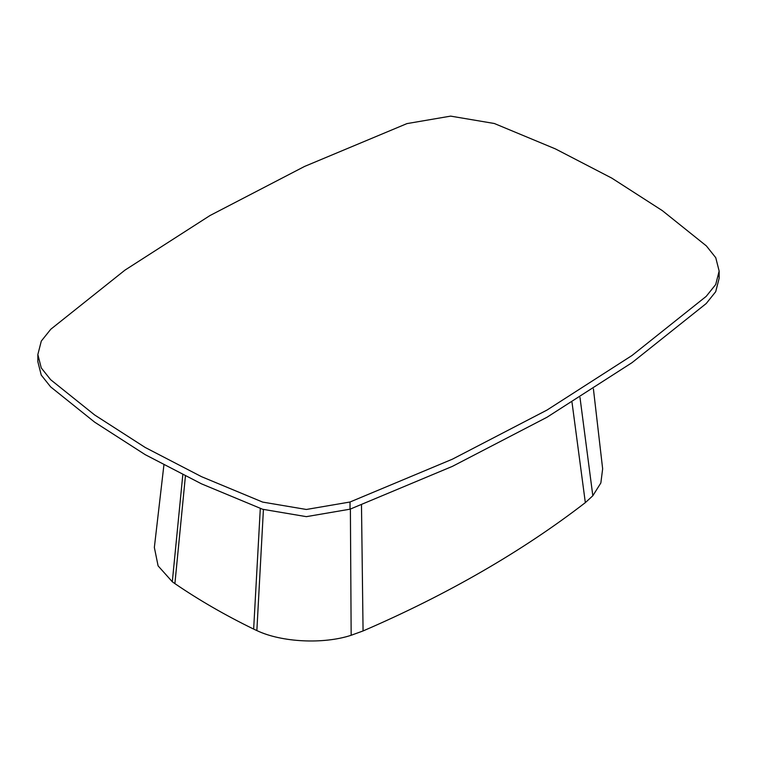 <?xml version="1.0" encoding="UTF-8"?>
<svg xmlns="http://www.w3.org/2000/svg" width="757" height="757" viewBox="0 0 757 757"><rect width="100%" height="100%" fill="white"/><g stroke="black" fill="none" stroke-linecap="round" stroke-linejoin="round"><path stroke-width="1.14" d="M593.412 388.899L602.648 468.829L600.85 482.966L592.826 495.759L585.331 502.629C553.793 526.976 519.406 549.894 482.181 571.393C444.946 592.892 405.241 612.744 363.067 630.95L351.163 635.274C323.371 644.434 281.519 642.352 256.86 630.581L253.652 629.086C225.179 615.214 198.93 600.055 174.895 583.619L172.312 581.764L158.099 565.886L154.352 547.453L163.9 465.063M363.067 630.95L361.486 504.853M585.331 502.629L572.018 402.364M592.826 495.759L579.985 397.434M172.312 581.764L182.797 474.838M174.895 583.619L185.408 476.134M253.652 629.086L260.304 508.401M256.86 630.581L263.417 509.556M351.163 635.274L350.387 509.054M37.85 354.531L41.247 367.911L50.634 379.692L94.634 414.959L145.221 447.482L201.561 476.692L262.651 502.09L306.358 509.47L350.027 502.005L452.431 459.168L546.98 410.076L632.019 355.487L706.205 296.365L715.706 284.518L719.15 271.063L715.753 257.692L706.366 245.911L662.366 210.645L611.779 178.113L555.439 148.911L494.349 123.505L450.642 116.124L406.973 123.599L304.569 166.436L210.02 215.527L124.981 270.117L50.795 329.238L41.294 341.076L37.85 354.531L37.85 361.714L41.247 375.094L50.634 386.874L94.634 422.141L145.221 454.664L201.561 483.874L262.651 509.272L306.358 516.653L350.027 509.187L452.431 466.35L546.98 417.258L632.019 362.669L706.205 303.548L715.706 291.71L719.15 278.254L718.913 274.659M350.027 509.187L350.027 502.005M719.15 278.254L719.15 271.063"/></g></svg>
